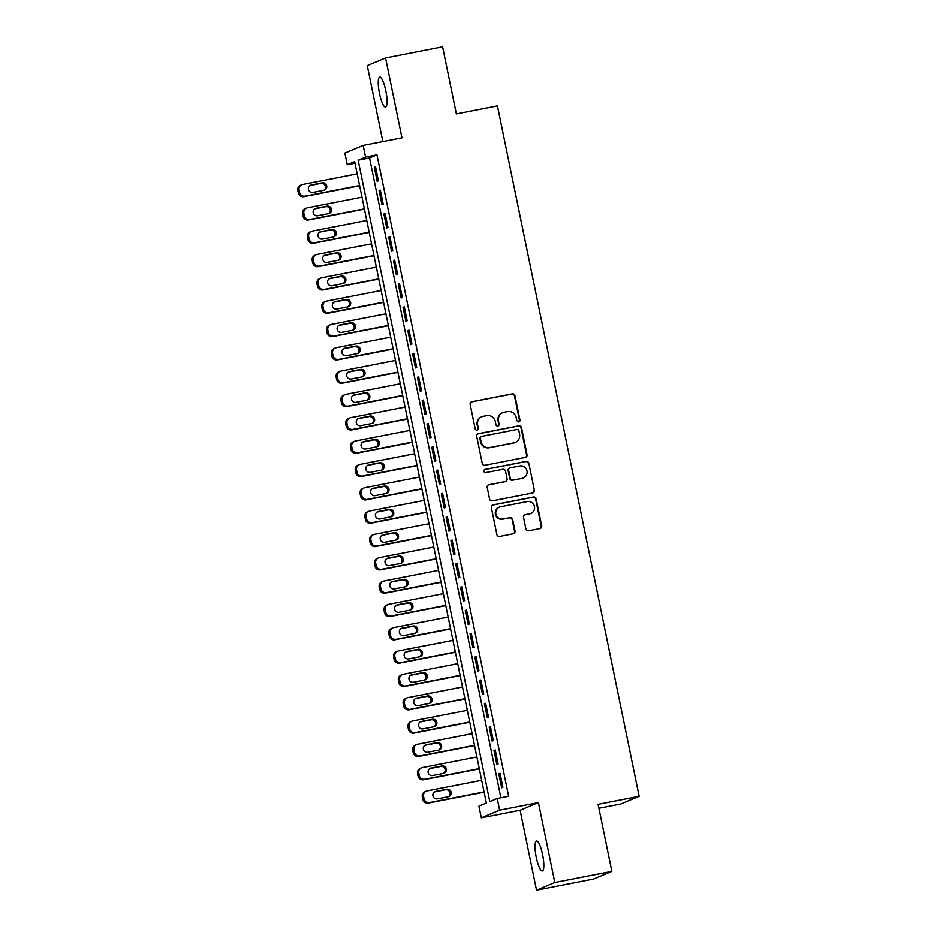<?xml version="1.0" encoding="UTF-8"?>
<svg xmlns="http://www.w3.org/2000/svg" width="937" height="937" viewBox="0 0 937 937"><rect width="100%" height="100%" fill="white"/><g stroke="black" fill="none" stroke-linecap="round" stroke-linejoin="round"><path stroke-width="1.41" d="M518.723 421.955A1.64 1.593 67.3 0 0 519.965 420.057L514.963 395.73A2.342 2.284 67.3 0 0 512.258 393.868L471.943 401.727A2.342 2.284 67.3 0 0 470.175 404.456L475.164 428.783A1.64 1.593 67.3 0 0 477.366 429.989A1.64 1.593 67.3 0 0 478.303 428.162L477.659 425.023A7.484 7.297 67.3 0 1 483.316 416.297L486.678 415.641A7.484 7.297 67.3 0 1 495.345 421.568L496.001 424.719A1.64 1.593 67.3 0 0 498.191 425.925A1.64 1.593 67.3 0 0 499.128 424.11L498.484 420.959A7.484 7.297 67.3 0 1 504.153 412.245L507.514 411.589A7.484 7.297 67.3 0 1 516.182 417.515L516.826 420.666A1.64 1.593 67.3 0 0 519.473 420.256L514.472 395.929A2.342 2.284 67.3 0 0 511.766 394.079L471.452 401.938A2.342 2.284 67.3 0 0 471.264 401.973M477.109 430.071A1.64 1.593 67.3 0 0 477.811 428.373L477.659 425.023M497.945 426.007A1.64 1.593 67.3 0 0 498.636 424.32L498.484 420.959M542.605 854.673A15.25 3.361 -101 0 0 536.514 841.028A15.25 3.361 -101 0 0 536.269 857.32A15.25 3.361 -101 0 0 542.347 870.965A15.25 3.361 -101 0 0 542.605 854.673M385.798 90.795A15.25 3.361 -101 0 0 379.719 77.139A15.25 3.361 -101 0 0 379.473 93.442A15.25 3.361 -101 0 0 385.552 107.087A15.25 3.361 -101 0 0 385.798 90.795M525.891 528.96A2.342 2.284 67.3 0 0 528.609 530.81L539.911 528.609A2.342 2.284 67.3 0 0 541.691 525.88L536.14 498.871A2.342 2.284 67.3 0 0 533.434 497.008L493.12 504.867A2.342 2.284 67.3 0 0 491.339 507.596L496.891 534.605A2.342 2.284 67.3 0 0 499.597 536.468L513.265 533.797A2.342 2.284 67.3 0 0 515.034 531.08L512.656 519.508A2.342 2.284 67.3 0 0 509.951 517.657L503.169 518.981A6.254 6.102 67.3 0 1 499.503 507.081A6.254 6.102 67.3 0 1 500.663 506.73L527.203 501.564A6.254 6.102 67.3 0 1 530.881 513.453A6.254 6.102 67.3 0 1 529.721 513.804L525.294 514.671A2.342 2.284 67.3 0 0 523.525 517.4L525.891 528.96M497.231 798.5L499.62 810.165L481.325 817.825L478.924 806.16L486.35 803.056L354.678 161.621L347.264 164.725L344.863 153.071L363.169 145.411L365.559 157.065L358.145 160.18L489.805 801.603L497.231 798.5L508.639 796.274L376.967 154.851L365.559 157.065M363.169 145.411L401.961 137.844L385.564 57.965L442.604 46.85L456.366 113.904L497.442 105.904L639.163 796.321L598.087 804.321L611.861 871.375L554.809 882.49L538.412 802.599L499.62 810.165M525.306 457.408A2.342 2.284 67.3 0 0 527.074 454.679L521.522 427.67A2.342 2.284 67.3 0 0 518.817 425.808L478.502 433.667A2.342 2.284 67.3 0 0 476.734 436.396L482.274 463.405A2.342 2.284 67.3 0 0 484.979 465.256L525.306 457.408M528.831 463.265L534.383 490.285A2.342 2.284 67.3 0 1 532.614 493.003L492.288 500.862A2.342 2.284 67.3 0 1 489.582 499.011L487.205 487.451A2.342 2.284 67.3 0 1 488.973 484.722L505.324 481.536A2.342 2.284 67.3 0 0 507.104 478.807L505.523 471.135A2.342 2.284 67.3 0 0 502.818 469.285L485.788 472.599A1.64 1.593 67.3 0 1 484.827 469.484A1.64 1.593 67.3 0 1 485.132 469.402L526.125 461.414A2.342 2.284 67.3 0 1 528.831 463.265L534.383 490.285M611.861 871.375L593.554 879.035L536.514 890.15L554.809 882.49M385.564 57.965L367.257 65.625L382.846 141.569M378.407 180.841L375.538 166.845L374.296 167.36L377.178 181.356L378.407 180.841M383.198 204.161L380.328 190.164L379.087 190.691L381.956 204.676L383.198 204.161M387.988 227.492L385.119 213.495L383.877 214.011L386.747 228.007L387.988 227.492M392.779 250.811L389.897 236.815L388.668 237.33L391.537 251.327L392.779 250.811M397.557 274.143L394.688 260.146L393.458 260.662L396.328 274.658L397.557 274.143M402.348 297.462L399.478 283.466L398.237 283.981L401.118 297.978L402.348 297.462M407.138 320.782L404.269 306.797L403.027 307.313L405.897 321.309L407.138 320.782M411.929 344.113L409.047 330.117L407.818 330.632L410.687 344.629L411.929 344.113M416.707 367.433L413.838 353.436L412.608 353.963L415.478 367.948L416.707 367.433M421.498 390.764L418.628 376.768L417.387 377.283L420.268 391.279L421.498 390.764M426.288 414.084L423.419 400.087L422.177 400.603L425.047 414.599L426.288 414.084M431.079 437.415L428.209 423.419L426.967 423.934L429.837 437.93L431.079 437.415M435.869 460.735L432.988 446.738L431.758 447.254L434.627 461.25L435.869 460.735M440.648 484.054L437.778 470.069L436.548 470.585L439.418 484.581L440.648 484.054M445.438 507.385L442.569 493.389L441.327 493.904L444.208 507.901L445.438 507.385M450.228 530.705L447.359 516.709L446.117 517.236L448.987 531.22L450.228 530.705M455.019 554.036L452.138 540.04L450.908 540.555L453.777 554.552L455.019 554.036M459.809 577.356L456.928 563.36L455.698 563.875L458.568 577.871L459.809 577.356M464.588 600.687L461.718 586.691L460.477 587.206L463.358 601.203L464.588 600.687M469.378 624.007L466.509 610.01L465.267 610.526L468.149 624.522L469.378 624.007M474.169 647.326L471.299 633.342L470.058 633.857L472.927 647.854L474.169 647.326M478.959 670.658L476.078 656.661L474.848 657.177L477.718 671.173L478.959 670.658M483.738 693.977L480.868 679.981L479.639 680.508L482.508 694.493L483.738 693.977M488.528 717.309L485.659 703.312L484.417 703.828L487.299 717.824L488.528 717.309M493.319 740.628L490.449 726.632L489.208 727.159L492.077 741.144L493.319 740.628M498.109 763.96L495.24 749.963L493.998 750.478L496.868 764.475L498.109 763.96M376.967 154.851L369.553 157.955L500.885 797.785M498.789 773.798L501.658 787.794L502.9 787.279L500.018 773.283L498.789 773.798L500.077 773.552M598.895 808.256L620.868 803.981L639.163 796.321M538.412 802.599L520.117 810.259L536.514 890.15M520.117 810.259L481.325 817.825M355.006 163.225L347.264 164.725M369.553 157.955L358.145 160.18M374.296 167.36L375.596 167.114M379.087 190.691L380.375 190.434M383.877 214.011L385.166 213.765M388.668 237.33L389.956 237.084M393.458 260.662L394.746 260.404M398.237 283.981L399.537 283.735M403.027 307.313L404.315 307.055M407.818 330.632L409.106 330.386M412.608 353.963L413.896 353.706M417.387 377.283L418.687 377.037M422.177 400.603L423.465 400.357M426.967 423.934L428.256 423.676M431.758 447.254L433.046 447.008M436.548 470.585L437.837 470.327M441.327 493.904L442.627 493.658M446.117 517.236L447.406 516.978M450.908 540.555L452.196 540.309M455.698 563.875L456.987 563.629M460.477 587.206L461.777 586.949M465.267 610.526L466.556 610.28M470.058 633.857L471.346 633.599M474.848 657.177L476.137 656.931M479.639 680.508L480.927 680.25M484.417 703.828L485.717 703.582M489.208 727.159L490.496 726.901M493.998 750.478L495.286 750.221M502.759 412.655L502.267 412.866A7.484 7.297 67.3 0 0 497.992 421.17M481.934 416.719L481.442 416.93A7.484 7.297 67.3 0 0 477.156 425.222M525.481 457.361A2.342 2.284 67.3 0 0 526.571 454.89L521.031 427.869A2.342 2.284 67.3 0 0 518.325 426.019L477.999 433.878A2.342 2.284 67.3 0 0 477.823 433.913M518.911 430.797A1.64 1.593 67.3 0 0 517.013 429.497L481.618 436.396A1.64 1.593 67.3 0 0 480.376 438.293L481.068 441.62A7.484 7.297 67.3 0 0 489.735 447.546L513.921 442.838A7.484 7.297 67.3 0 0 519.59 434.112L518.911 430.797M481.313 436.478L480.822 436.689A1.64 1.593 67.3 0 0 479.885 438.504L480.376 438.293M515.315 442.416L514.811 442.627A7.484 7.297 67.3 0 1 513.429 443.049L489.243 447.757A7.484 7.297 67.3 0 1 480.564 441.831L479.885 438.504M532.79 492.967A2.342 2.284 67.3 0 0 533.879 490.484M505.757 481.407L505.266 481.606A2.342 2.284 67.3 0 1 504.832 481.747L488.482 484.933A2.342 2.284 67.3 0 0 488.306 484.968M528.339 463.475A2.342 2.284 67.3 0 0 525.634 461.625L484.64 469.601A1.64 1.593 67.3 0 0 484.593 469.613M522.296 478.233A6.254 6.102 67.3 0 0 526.875 470.339A6.254 6.102 67.3 0 0 519.777 465.982L510.431 467.797A2.342 2.284 67.3 0 0 508.662 470.526L510.232 478.198A2.342 2.284 67.3 0 0 512.949 480.049L521.804 478.432A6.254 6.102 67.3 0 0 522.963 478.081L523.455 477.882M509.997 467.938L509.505 468.137A2.342 2.284 67.3 0 0 508.17 470.737L508.662 470.526M521.804 478.432L512.445 480.259A2.342 2.284 67.3 0 1 509.74 478.409L508.17 470.737M530.881 513.453L530.377 513.663A6.254 6.102 67.3 0 1 529.218 514.015L524.802 514.881A2.342 2.284 67.3 0 0 524.615 514.917M499.503 507.081L499.011 507.292A6.254 6.102 67.3 0 0 502.677 519.192L503.169 518.981M513.441 533.762A2.342 2.284 67.3 0 0 514.542 531.279L512.164 519.719A2.342 2.284 67.3 0 0 509.459 517.868L502.677 519.192M540.099 528.562A2.342 2.284 67.3 0 0 541.188 526.09L535.648 499.07A2.342 2.284 67.3 0 0 532.942 497.219L492.616 505.078A2.342 2.284 67.3 0 0 492.44 505.113M359.585 185.503L305.075 196.126A4.767 4.65 67.3 0 1 299.547 192.354L299.067 190.024A4.767 4.65 67.3 0 1 302.674 184.46L357.184 173.849M359.632 185.772L303.834 196.641A4.767 4.65 -112.7 0 1 298.317 192.87L297.837 190.539A4.767 4.65 -112.7 0 1 300.554 185.245L301.796 184.73M323.874 190.281A3.818 3.713 67.3 0 0 321.04 183.347L310.088 185.479A3.818 3.713 67.3 0 0 310.018 185.491M312.853 192.425L323.804 190.293A3.818 3.713 67.3 0 0 326.603 185.479A3.818 3.713 67.3 0 0 322.281 182.832L311.318 184.964A3.818 3.713 67.3 0 0 308.531 189.778A3.818 3.713 67.3 0 0 312.853 192.425M364.364 208.834L309.854 219.445A4.767 4.65 67.3 0 1 304.338 215.674L303.857 213.343A4.767 4.65 67.3 0 1 307.465 207.791L361.975 197.168M364.423 209.103L308.624 219.972A4.767 4.65 -112.7 0 1 303.096 216.189L302.628 213.859A4.767 4.65 -112.7 0 1 305.345 208.576L306.586 208.061M328.664 213.601A3.818 3.713 67.3 0 0 325.83 206.667L314.879 208.81A3.818 3.713 67.3 0 0 314.809 208.822M317.643 215.756L328.594 213.613A3.818 3.713 67.3 0 0 331.382 208.81A3.818 3.713 67.3 0 0 327.06 206.152L316.109 208.283A3.818 3.713 67.3 0 0 313.321 213.097A3.818 3.713 67.3 0 0 317.643 215.756M369.155 232.153L314.645 242.777A4.767 4.65 67.3 0 1 309.128 239.005L308.648 236.663A4.767 4.65 67.3 0 1 312.255 231.111L366.765 220.5M369.213 232.423L313.415 243.292A4.767 4.65 -112.7 0 1 307.886 239.521L307.406 237.19A4.767 4.65 -112.7 0 1 310.135 231.896L311.365 231.38M333.443 236.932A3.818 3.713 67.3 0 0 330.62 229.998L319.658 232.13A3.818 3.713 67.3 0 0 319.599 232.142M322.433 239.076L333.385 236.944A3.818 3.713 67.3 0 0 336.172 232.13A3.818 3.713 67.3 0 0 331.85 229.483L320.899 231.615A3.818 3.713 67.3 0 0 318.111 236.429A3.818 3.713 67.3 0 0 322.433 239.076M373.945 255.485L319.435 266.096A4.767 4.65 67.3 0 1 313.918 262.325L313.438 259.994A4.767 4.65 67.3 0 1 317.046 254.442L371.556 243.819M374.004 255.742L318.193 266.623A4.767 4.65 -112.7 0 1 312.677 262.84L312.197 260.509A4.767 4.65 -112.7 0 1 314.926 255.227L316.156 254.7M338.234 260.252A3.818 3.713 67.3 0 0 335.399 253.318L324.448 255.45A3.818 3.713 67.3 0 0 324.389 255.473M327.224 262.395L338.175 260.263A3.818 3.713 67.3 0 0 340.963 255.461A3.818 3.713 67.3 0 0 336.641 252.803L325.689 254.934A3.818 3.713 67.3 0 0 322.89 259.748A3.818 3.713 67.3 0 0 327.224 262.395M378.735 278.804L324.225 289.428A4.767 4.65 67.3 0 1 318.697 285.644L318.217 283.314A4.767 4.65 67.3 0 1 321.824 277.762L376.334 267.139M378.782 279.074L322.984 289.943A4.767 4.65 -112.7 0 1 317.467 286.172L316.987 283.829A4.767 4.65 -112.7 0 1 319.704 278.547L320.946 278.031M343.024 283.583A3.818 3.713 67.3 0 0 340.19 276.649L329.238 278.781A3.818 3.713 67.3 0 0 329.168 278.793M332.003 285.726L342.954 283.595A3.818 3.713 67.3 0 0 345.753 278.781A3.818 3.713 67.3 0 0 341.431 276.122L330.468 278.266A3.818 3.713 67.3 0 0 327.681 283.068A3.818 3.713 67.3 0 0 332.003 285.726M383.526 302.136L329.016 312.747A4.767 4.65 67.3 0 1 323.488 308.976L323.007 306.645A4.767 4.65 67.3 0 1 326.615 301.093L381.125 290.47M383.573 302.393L327.774 313.263A4.767 4.65 -112.7 0 1 322.258 309.491L321.778 307.16A4.767 4.65 -112.7 0 1 324.495 301.878L325.736 301.351M347.814 306.903A3.818 3.713 67.3 0 0 344.98 299.969L334.029 302.101A3.818 3.713 67.3 0 0 333.959 302.112M336.793 309.046L347.744 306.914A3.818 3.713 67.3 0 0 350.543 302.101A3.818 3.713 67.3 0 0 346.21 299.453L335.259 301.585A3.818 3.713 67.3 0 0 332.471 306.399A3.818 3.713 67.3 0 0 336.793 309.046M388.305 325.455L333.795 336.078A4.767 4.65 67.3 0 1 328.278 332.295L327.798 329.965A4.767 4.65 67.3 0 1 331.405 324.413L385.915 313.79M388.363 325.725L332.565 336.594A4.767 4.65 -112.7 0 1 327.036 332.811L326.556 330.48A4.767 4.65 -112.7 0 1 329.285 325.198L330.515 324.682M352.605 330.222A3.818 3.713 67.3 0 0 349.77 323.3L338.807 325.432A3.818 3.713 67.3 0 0 338.749 325.444M341.583 332.377L352.535 330.246A3.818 3.713 67.3 0 0 355.322 325.432A3.818 3.713 67.3 0 0 351 322.773L340.049 324.916A3.818 3.713 67.3 0 0 337.261 329.719A3.818 3.713 67.3 0 0 341.583 332.377M393.095 348.775L338.585 359.398A4.767 4.65 67.3 0 1 333.068 355.627L332.588 353.296A4.767 4.65 67.3 0 1 336.196 347.732L390.706 337.121M393.153 349.044L337.355 359.913A4.767 4.65 -112.7 0 1 331.827 356.142L331.347 353.811A4.767 4.65 -112.7 0 1 334.076 348.517L335.305 348.002M357.384 353.554A3.818 3.713 67.3 0 0 354.549 346.62L343.598 348.751A3.818 3.713 67.3 0 0 343.539 348.763M346.374 355.697L357.325 353.565A3.818 3.713 67.3 0 0 360.113 348.751A3.818 3.713 67.3 0 0 355.791 346.104L344.839 348.236A3.818 3.713 67.3 0 0 342.052 353.05A3.818 3.713 67.3 0 0 346.374 355.697M397.885 372.106L343.375 382.729A4.767 4.65 67.3 0 1 337.847 378.946L337.379 376.615A4.767 4.65 67.3 0 1 340.974 371.064L395.484 360.44M397.944 372.376L342.134 383.245A4.767 4.65 -112.7 0 1 336.617 379.462L336.137 377.131A4.767 4.65 -112.7 0 1 338.854 371.848L340.096 371.333M362.174 376.873A3.818 3.713 67.3 0 0 359.339 369.939L348.388 372.083A3.818 3.713 67.3 0 0 348.33 372.094M351.152 379.028L362.115 376.885A3.818 3.713 67.3 0 0 364.903 372.083A3.818 3.713 67.3 0 0 360.581 369.424L349.63 371.556A3.818 3.713 67.3 0 0 346.831 376.369A3.818 3.713 67.3 0 0 351.152 379.028M402.676 395.426L348.166 406.049A4.767 4.65 67.3 0 1 342.637 402.278L342.157 399.935A4.767 4.65 67.3 0 1 345.765 394.383L400.275 383.772M402.723 395.695L346.924 406.564A4.767 4.65 -112.7 0 1 341.408 402.793L340.927 400.462A4.767 4.65 -112.7 0 1 343.645 395.168L344.886 394.653M366.964 400.204A3.818 3.713 67.3 0 0 364.13 393.271L353.179 395.402A3.818 3.713 67.3 0 0 353.108 395.414M355.943 402.348L366.894 400.216A3.818 3.713 67.3 0 0 369.693 395.402A3.818 3.713 67.3 0 0 365.371 392.755L354.409 394.887A3.818 3.713 67.3 0 0 351.621 399.701A3.818 3.713 67.3 0 0 355.943 402.348M407.454 418.757L352.944 429.369A4.767 4.65 67.3 0 1 347.428 425.597L346.948 423.266A4.767 4.65 67.3 0 1 350.555 417.715L405.065 407.091M407.513 419.015L351.715 429.896A4.767 4.65 -112.7 0 1 346.186 426.112L345.718 423.782A4.767 4.65 -112.7 0 1 348.435 418.499L349.677 417.984M371.755 423.524A3.818 3.713 67.3 0 0 368.92 416.59L357.969 418.722A3.818 3.713 67.3 0 0 357.899 418.745M360.733 425.679L371.684 423.536A3.818 3.713 67.3 0 0 374.472 418.734A3.818 3.713 67.3 0 0 370.15 416.075L359.199 418.207A3.818 3.713 67.3 0 0 356.411 423.02A3.818 3.713 67.3 0 0 360.733 425.679M412.245 442.077L357.735 452.7A4.767 4.65 67.3 0 1 352.218 448.917L351.738 446.586A4.767 4.65 67.3 0 1 355.346 441.034L409.856 430.411M412.303 442.346L356.505 453.215A4.767 4.65 -112.7 0 1 350.977 449.444L350.497 447.101A4.767 4.65 -112.7 0 1 353.226 441.819L354.455 441.304M376.533 446.855A3.818 3.713 67.3 0 0 373.711 439.921L362.748 442.053A3.818 3.713 67.3 0 0 362.689 442.065M365.524 448.999L376.475 446.867A3.818 3.713 67.3 0 0 379.262 442.053A3.818 3.713 67.3 0 0 374.941 439.406L363.989 441.538A3.818 3.713 67.3 0 0 361.202 446.34A3.818 3.713 67.3 0 0 365.524 448.999M417.035 465.408L362.525 476.019A4.767 4.65 67.3 0 1 357.009 472.248L356.528 469.917A4.767 4.65 67.3 0 1 360.136 464.365L414.646 453.742M417.094 465.666L361.284 476.535A4.767 4.65 -112.7 0 1 355.767 472.763L355.287 470.433A4.767 4.65 -112.7 0 1 358.016 465.15L359.246 464.623M381.324 470.175A3.818 3.713 67.3 0 0 378.489 463.241L367.538 465.373A3.818 3.713 67.3 0 0 367.48 465.384M370.314 472.318L381.265 470.187A3.818 3.713 67.3 0 0 384.053 465.384A3.818 3.713 67.3 0 0 379.731 462.726L368.78 464.857A3.818 3.713 67.3 0 0 365.98 469.671A3.818 3.713 67.3 0 0 370.314 472.318M421.826 488.727L367.316 499.351A4.767 4.65 67.3 0 1 361.787 495.568L361.307 493.237A4.767 4.65 67.3 0 1 364.915 487.685L419.425 477.062M421.873 488.997L366.074 499.866A4.767 4.65 -112.7 0 1 360.558 496.083L360.077 493.752A4.767 4.65 -112.7 0 1 362.795 488.47L364.036 487.954M386.114 493.506A3.818 3.713 67.3 0 0 383.28 486.572L372.329 488.704A3.818 3.713 67.3 0 0 372.258 488.716M375.093 495.65L386.056 493.518A3.818 3.713 67.3 0 0 388.843 488.704A3.818 3.713 67.3 0 0 384.521 486.045L373.57 488.189A3.818 3.713 67.3 0 0 370.771 492.991A3.818 3.713 67.3 0 0 375.093 495.65M426.616 512.047L372.106 522.67A4.767 4.65 67.3 0 1 366.578 518.899L366.098 516.568A4.767 4.65 67.3 0 1 369.705 511.005L424.215 500.393M426.663 512.316L370.865 523.186A4.767 4.65 -112.7 0 1 365.348 519.414L364.868 517.083A4.767 4.65 -112.7 0 1 367.585 511.789L368.827 511.274M390.905 516.826A3.818 3.713 67.3 0 0 388.07 509.892L377.119 512.024A3.818 3.713 67.3 0 0 377.049 512.035M379.883 518.969L390.834 516.837A3.818 3.713 67.3 0 0 393.634 512.024A3.818 3.713 67.3 0 0 389.3 509.377L378.349 511.508A3.818 3.713 67.3 0 0 375.561 516.322A3.818 3.713 67.3 0 0 379.883 518.969M431.395 535.378L376.885 546.002A4.767 4.65 67.3 0 1 371.368 542.218L370.888 539.888A4.767 4.65 67.3 0 1 374.495 534.336L429.005 523.713M431.453 535.648L375.655 546.517A4.767 4.65 -112.7 0 1 370.127 542.734L369.647 540.403A4.767 4.65 -112.7 0 1 372.376 535.121L373.617 534.605M395.695 540.145A3.818 3.713 67.3 0 0 392.861 533.212L381.909 535.355A3.818 3.713 67.3 0 0 381.839 535.367M384.674 542.3L395.625 540.169A3.818 3.713 67.3 0 0 398.412 535.355A3.818 3.713 67.3 0 0 394.09 532.696L383.139 534.828A3.818 3.713 67.3 0 0 380.352 539.642A3.818 3.713 67.3 0 0 384.674 542.3M436.185 558.698L381.675 569.321A4.767 4.65 67.3 0 1 376.159 565.55L375.678 563.207A4.767 4.65 67.3 0 1 379.286 557.656L433.796 547.044M436.244 558.967L380.445 569.837A4.767 4.65 -112.7 0 1 374.917 566.065L374.437 563.734A4.767 4.65 -112.7 0 1 377.166 558.44L378.396 557.925M400.474 563.477A3.818 3.713 67.3 0 0 397.639 556.543L386.688 558.675A3.818 3.713 67.3 0 0 386.63 558.686M389.464 565.62L400.415 563.488A3.818 3.713 67.3 0 0 403.203 558.675A3.818 3.713 67.3 0 0 398.881 556.028L387.93 558.159A3.818 3.713 67.3 0 0 385.142 562.973A3.818 3.713 67.3 0 0 389.464 565.62M440.976 582.029L386.466 592.641A4.767 4.65 67.3 0 1 380.937 588.869L380.469 586.539A4.767 4.65 67.3 0 1 384.076 580.987L438.586 570.364M441.034 582.287L385.224 593.168A4.767 4.65 -112.7 0 1 379.708 589.385L379.227 587.054A4.767 4.65 -112.7 0 1 381.956 581.772L383.186 581.256M405.264 586.796A3.818 3.713 67.3 0 0 402.43 579.862L391.479 581.994A3.818 3.713 67.3 0 0 391.42 582.018M394.243 588.951L405.206 586.808A3.818 3.713 67.3 0 0 407.993 582.006A3.818 3.713 67.3 0 0 403.671 579.347L392.72 581.479A3.818 3.713 67.3 0 0 389.921 586.293A3.818 3.713 67.3 0 0 394.243 588.951M445.766 605.349L391.256 615.972A4.767 4.65 67.3 0 1 385.728 612.189L385.248 609.858A4.767 4.65 67.3 0 1 388.855 604.306L443.365 593.683M445.813 605.618L390.015 616.487A4.767 4.65 -112.7 0 1 384.498 612.716L384.018 610.385A4.767 4.65 -112.7 0 1 386.735 605.091L387.977 604.576M410.055 610.128A3.818 3.713 67.3 0 0 407.22 603.194L396.269 605.325A3.818 3.713 67.3 0 0 396.199 605.337M399.033 612.271L409.984 610.139A3.818 3.713 67.3 0 0 412.784 605.325A3.818 3.713 67.3 0 0 408.462 602.678L397.499 604.81A3.818 3.713 67.3 0 0 394.711 609.612A3.818 3.713 67.3 0 0 399.033 612.271M450.545 628.68L396.035 639.292A4.767 4.65 67.3 0 1 390.518 635.52L390.038 633.189A4.767 4.65 67.3 0 1 393.645 627.638L448.155 617.014M450.603 628.938L394.805 639.807A4.767 4.65 -112.7 0 1 389.277 636.036L388.808 633.705A4.767 4.65 -112.7 0 1 391.525 628.422L392.767 627.895M414.845 633.447A3.818 3.713 67.3 0 0 412.011 626.513L401.059 628.645A3.818 3.713 67.3 0 0 400.989 628.657M403.824 635.591L414.775 633.459A3.818 3.713 67.3 0 0 417.562 628.657A3.818 3.713 67.3 0 0 413.24 625.998L402.289 628.13A3.818 3.713 67.3 0 0 399.502 632.943A3.818 3.713 67.3 0 0 403.824 635.591M455.335 652L400.825 662.623A4.767 4.65 67.3 0 1 395.309 658.84L394.828 656.509A4.767 4.65 67.3 0 1 398.436 650.957L452.946 640.334M455.394 652.269L399.595 663.138A4.767 4.65 -112.7 0 1 394.067 659.367L393.587 657.024A4.767 4.65 -112.7 0 1 396.316 651.742L397.546 651.227M419.624 656.778A3.818 3.713 67.3 0 0 416.801 649.845L405.838 651.976A3.818 3.713 67.3 0 0 405.78 651.988M408.614 658.922L419.565 656.79A3.818 3.713 67.3 0 0 422.353 651.976A3.818 3.713 67.3 0 0 418.031 649.318L407.08 651.461A3.818 3.713 67.3 0 0 404.292 656.263A3.818 3.713 67.3 0 0 408.614 658.922M460.126 675.331L405.616 685.943A4.767 4.65 67.3 0 1 400.099 682.171L399.619 679.84A4.767 4.65 67.3 0 1 403.226 674.277L457.736 663.665M460.184 675.589L404.374 686.458A4.767 4.65 -112.7 0 1 398.857 682.686L398.377 680.356A4.767 4.65 -112.7 0 1 401.106 675.062L402.336 674.546M424.414 680.098A3.818 3.713 67.3 0 0 421.58 673.164L410.629 675.296A3.818 3.713 67.3 0 0 410.57 675.308M413.404 682.241L424.356 680.11A3.818 3.713 67.3 0 0 427.143 675.296A3.818 3.713 67.3 0 0 422.821 672.649L411.87 674.781A3.818 3.713 67.3 0 0 409.082 679.594A3.818 3.713 67.3 0 0 413.404 682.241M464.916 698.651L410.406 709.274A4.767 4.65 67.3 0 1 404.878 705.491L404.409 703.16A4.767 4.65 67.3 0 1 408.005 697.608L462.515 686.985M464.963 698.92L409.164 709.789A4.767 4.65 -112.7 0 1 403.648 706.006L403.168 703.675A4.767 4.65 -112.7 0 1 405.885 698.393L407.126 697.878M429.205 703.418A3.818 3.713 67.3 0 0 426.37 696.484L415.419 698.627A3.818 3.713 67.3 0 0 415.36 698.639M418.183 705.573L429.146 703.441A3.818 3.713 67.3 0 0 431.934 698.627A3.818 3.713 67.3 0 0 427.612 695.968L416.66 698.1A3.818 3.713 67.3 0 0 413.861 702.914A3.818 3.713 67.3 0 0 418.183 705.573M469.706 721.97L415.196 732.593A4.767 4.65 67.3 0 1 409.668 728.822L409.188 726.48A4.767 4.65 67.3 0 1 412.795 720.928L467.305 710.316M469.753 722.24L413.955 733.109A4.767 4.65 -112.7 0 1 408.438 729.337L407.958 727.007A4.767 4.65 -112.7 0 1 410.675 721.713L411.917 721.197M433.995 726.749A3.818 3.713 67.3 0 0 431.161 719.815L420.209 721.947A3.818 3.713 67.3 0 0 420.139 721.958M422.974 728.892L433.925 726.761A3.818 3.713 67.3 0 0 436.724 721.947A3.818 3.713 67.3 0 0 432.402 719.3L421.439 721.431A3.818 3.713 67.3 0 0 418.652 726.245A3.818 3.713 67.3 0 0 422.974 728.892M474.485 745.302L419.975 755.913A4.767 4.65 67.3 0 1 414.459 752.142L413.978 749.811A4.767 4.65 67.3 0 1 417.586 744.259L472.096 733.636M474.544 745.571L418.745 756.44A4.767 4.65 -112.7 0 1 413.217 752.657L412.748 750.326A4.767 4.65 -112.7 0 1 415.466 745.044L416.707 744.528M438.785 750.068A3.818 3.713 67.3 0 0 435.951 743.135L425 745.278A3.818 3.713 67.3 0 0 424.929 745.29M427.764 752.224L438.715 750.08A3.818 3.713 67.3 0 0 441.503 745.278A3.818 3.713 67.3 0 0 437.181 742.619L426.23 744.751A3.818 3.713 67.3 0 0 423.442 749.565A3.818 3.713 67.3 0 0 427.764 752.224M479.275 768.621L424.766 779.244A4.767 4.65 67.3 0 1 419.249 775.461L418.769 773.13A4.767 4.65 67.3 0 1 422.376 767.579L476.886 756.967M479.334 768.89L423.536 779.76A4.767 4.65 -112.7 0 1 418.007 775.988L417.527 773.657A4.767 4.65 -112.7 0 1 420.256 768.363L421.486 767.848M443.564 773.4A3.818 3.713 67.3 0 0 440.741 766.466L429.778 768.598A3.818 3.713 67.3 0 0 429.72 768.609M432.554 775.543L443.506 773.412A3.818 3.713 67.3 0 0 446.293 768.598A3.818 3.713 67.3 0 0 441.971 765.951L431.02 768.082A3.818 3.713 67.3 0 0 428.232 772.884A3.818 3.713 67.3 0 0 432.554 775.543M484.066 791.952L429.556 802.564A4.767 4.65 67.3 0 1 424.039 798.792L423.559 796.462A4.767 4.65 67.3 0 1 427.167 790.91L481.677 780.287M484.124 792.21L428.314 803.079A4.767 4.65 -112.7 0 1 422.798 799.308L422.318 796.977A4.767 4.65 -112.7 0 1 425.047 791.695L426.276 791.168M448.354 796.719A3.818 3.713 67.3 0 0 445.52 789.786L434.569 791.917A3.818 3.713 67.3 0 0 434.51 791.929M437.345 798.863L448.296 796.731A3.818 3.713 67.3 0 0 451.084 791.929A3.818 3.713 67.3 0 0 446.762 789.27L435.81 791.402A3.818 3.713 67.3 0 0 433.011 796.216A3.818 3.713 67.3 0 0 437.345 798.863M305.075 196.126L303.834 196.641M299.067 190.024L297.837 190.539M299.547 192.354L298.317 192.87M310.088 185.479L311.318 184.964M321.04 183.347L322.281 182.832M309.854 219.445L308.624 219.972M303.857 213.343L302.628 213.859M304.338 215.674L303.096 216.189M314.879 208.81L316.109 208.283M325.83 206.667L327.06 206.152M314.645 242.777L313.415 243.292M308.648 236.663L307.406 237.19M309.128 239.005L307.886 239.521M319.658 232.13L320.899 231.615M330.62 229.998L331.85 229.483M319.435 266.096L318.193 266.623M313.438 259.994L312.197 260.509M313.918 262.325L312.677 262.84M324.448 255.45L325.689 254.934M335.399 253.318L336.641 252.803M324.225 289.428L322.984 289.943M318.217 283.314L316.987 283.829M318.697 285.644L317.467 286.172M329.238 278.781L330.468 278.266M340.19 276.649L341.431 276.122M329.016 312.747L327.774 313.263M323.007 306.645L321.778 307.16M323.488 308.976L322.258 309.491M334.029 302.101L335.259 301.585M344.98 299.969L346.21 299.453M333.795 336.078L332.565 336.594M327.798 329.965L326.556 330.48M328.278 332.295L327.036 332.811M338.807 325.432L340.049 324.916M349.77 323.3L351 322.773M338.585 359.398L337.355 359.913M332.588 353.296L331.347 353.811M333.068 355.627L331.827 356.142M343.598 348.751L344.839 348.236M354.549 346.62L355.791 346.104M343.375 382.729L342.134 383.245M337.379 376.615L336.137 377.131M337.847 378.946L336.617 379.462M348.388 372.083L349.63 371.556M359.339 369.939L360.581 369.424M348.166 406.049L346.924 406.564M342.157 399.935L340.927 400.462M342.637 402.278L341.408 402.793M353.179 395.402L354.409 394.887M364.13 393.271L365.371 392.755M352.944 429.369L351.715 429.896M346.948 423.266L345.718 423.782M347.428 425.597L346.186 426.112M357.969 418.722L359.199 418.207M368.92 416.59L370.15 416.075M357.735 452.7L356.505 453.215M351.738 446.586L350.497 447.101M352.218 448.917L350.977 449.444M362.748 442.053L363.989 441.538M373.711 439.921L374.941 439.406M362.525 476.019L361.284 476.535M356.528 469.917L355.287 470.433M357.009 472.248L355.767 472.763M367.538 465.373L368.78 464.857M378.489 463.241L379.731 462.726M367.316 499.351L366.074 499.866M361.307 493.237L360.077 493.752M361.787 495.568L360.558 496.083M372.329 488.704L373.57 488.189M383.28 486.572L384.521 486.045M372.106 522.67L370.865 523.186M366.098 516.568L364.868 517.083M366.578 518.899L365.348 519.414M377.119 512.024L378.349 511.508M388.07 509.892L389.3 509.377M376.885 546.002L375.655 546.517M370.888 539.888L369.647 540.403M371.368 542.218L370.127 542.734M381.909 535.355L383.139 534.828M392.861 533.212L394.09 532.696M381.675 569.321L380.445 569.837M375.678 563.207L374.437 563.734M376.159 565.55L374.917 566.065M386.688 558.675L387.93 558.159M397.639 556.543L398.881 556.028M386.466 592.641L385.224 593.168M380.469 586.539L379.227 587.054M380.937 588.869L379.708 589.385M391.479 581.994L392.72 581.479M402.43 579.862L403.671 579.347M391.256 615.972L390.015 616.487M385.248 609.858L384.018 610.385M385.728 612.189L384.498 612.716M396.269 605.325L397.499 604.81M407.22 603.194L408.462 602.678M396.035 639.292L394.805 639.807M390.038 633.189L388.808 633.705M390.518 635.52L389.277 636.036M401.059 628.645L402.289 628.13M412.011 626.513L413.24 625.998M400.825 662.623L399.595 663.138M394.828 656.509L393.587 657.024M395.309 658.84L394.067 659.367M405.838 651.976L407.08 651.461M416.801 649.845L418.031 649.318M405.616 685.943L404.374 686.458M399.619 679.84L398.377 680.356M400.099 682.171L398.857 682.686M410.629 675.296L411.87 674.781M421.58 673.164L422.821 672.649M410.406 709.274L409.164 709.789M404.409 703.16L403.168 703.675M404.878 705.491L403.648 706.006M415.419 698.627L416.66 698.1M426.37 696.484L427.612 695.968M415.196 732.593L413.955 733.109M409.188 726.48L407.958 727.007M409.668 728.822L408.438 729.337M420.209 721.947L421.439 721.431M431.161 719.815L432.402 719.3M419.975 755.913L418.745 756.44M413.978 749.811L412.748 750.326M414.459 752.142L413.217 752.657M425 745.278L426.23 744.751M435.951 743.135L437.181 742.619M424.766 779.244L423.536 779.76M418.769 773.13L417.527 773.657M419.249 775.461L418.007 775.988M429.778 768.598L431.02 768.082M440.741 766.466L441.971 765.951M429.556 802.564L428.314 803.079M423.559 796.462L422.318 796.977M424.039 798.792L422.798 799.308M434.569 791.917L435.81 791.402M445.52 789.786L446.762 789.27"/></g></svg>
